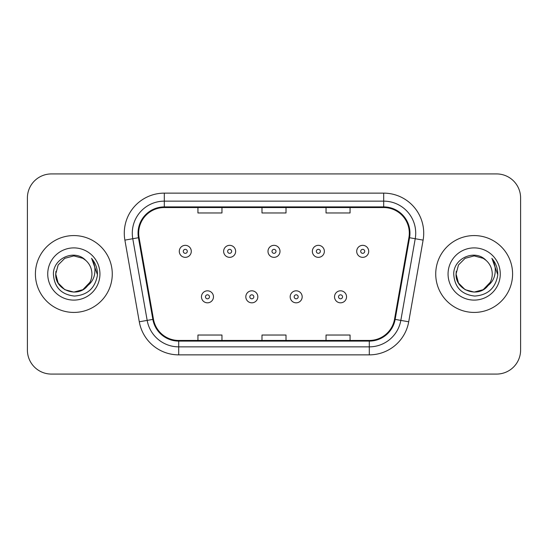 <?xml version="1.0" encoding="UTF-8"?>
<svg xmlns="http://www.w3.org/2000/svg" width="548" height="548" viewBox="0 0 548 548"><rect width="100%" height="100%" fill="white"/><g stroke="black" fill="none" stroke-linecap="round" stroke-linejoin="round"><path stroke-width="0.82" d="M35.408 274A38.429 38.429 0 0 0 73.836 312.429A38.429 38.429 0 0 0 112.272 274A38.429 38.429 0 0 0 73.836 235.572A38.429 38.429 0 0 0 35.408 274A38.429 38.429 0 0 0 73.836 312.429A38.429 38.429 0 0 0 112.272 274A38.429 38.429 0 0 0 73.836 235.572A38.429 38.429 0 0 0 35.408 274M435.729 274A38.429 38.429 0 0 0 474.164 312.429A38.429 38.429 0 0 0 512.592 274A38.429 38.429 0 0 0 474.164 235.572A38.429 38.429 0 0 0 435.729 274A38.429 38.429 0 0 0 474.164 312.429A38.429 38.429 0 0 0 512.592 274A38.429 38.429 0 0 0 474.164 235.572A38.429 38.429 0 0 0 435.729 274M138.692 233.167A25.619 25.619 0 0 1 164.311 207.548L383.689 207.548A25.619 25.619 0 0 1 408.918 237.613L394.519 319.285A25.619 25.619 0 0 1 369.29 340.452L178.71 340.452A25.619 25.619 0 0 1 153.481 319.285L139.082 237.613A25.619 25.619 0 0 1 138.692 233.167M138.048 233.167A26.263 26.263 0 0 0 138.445 237.729L152.851 319.395A26.263 26.263 0 0 0 178.71 341.096L369.29 341.096A26.263 26.263 0 0 0 395.149 319.395L409.555 237.729A26.263 26.263 0 0 0 383.689 206.904L164.311 206.904A26.263 26.263 0 0 0 138.048 233.167M124.889 240.12A40.031 40.031 0 0 1 164.311 193.136L383.689 193.136A40.031 40.031 0 0 1 423.111 240.12L408.712 321.786A40.031 40.031 0 0 1 369.29 354.864L178.71 354.864A40.031 40.031 0 0 1 139.288 321.786L124.889 240.12L132.774 238.729A32.024 32.024 0 0 1 164.311 201.143L383.689 201.143A32.024 32.024 0 0 1 415.226 238.729L400.828 320.395A32.024 32.024 0 0 1 369.29 346.857L178.71 346.857A32.024 32.024 0 0 1 147.172 320.395L132.774 238.729A32.024 32.024 0 0 1 132.287 233.167M520.6 197.938A24.016 24.016 0 0 0 496.584 173.922L51.416 173.922A24.016 24.016 0 0 0 27.4 197.938L27.4 350.062A24.016 24.016 0 0 0 51.416 374.079L496.584 374.079A24.016 24.016 0 0 0 520.6 350.062L520.6 197.938L520.6 350.062M261.992 207.548L261.992 212.966L286.008 212.966L286.008 207.548M197.938 207.548L197.938 212.966L221.961 212.966L221.961 207.548M326.039 207.548L326.039 212.966L350.062 212.966L350.062 207.548M286.008 340.452L286.008 335.034L261.992 335.034L261.992 340.452M221.961 340.452L221.961 335.034L197.938 335.034L197.938 340.452M350.062 340.452L350.062 335.034L326.039 335.034L326.039 340.452M27.4 197.938L27.4 350.062M496.584 173.922L51.416 173.922M51.416 374.079L496.584 374.079M191.293 251.34A6.007 6.007 0 0 1 185.286 257.348A6.007 6.007 0 0 1 179.285 251.34A6.007 6.007 0 0 1 185.286 245.34A6.007 6.007 0 0 1 191.293 251.34A6.007 6.007 0 0 0 185.286 245.34A6.007 6.007 0 0 0 179.285 251.34M201.459 296.817A6.007 6.007 0 0 1 207.466 290.817A6.007 6.007 0 0 1 213.473 296.817A6.007 6.007 0 0 1 207.466 302.825A6.007 6.007 0 0 1 201.459 296.817A6.007 6.007 0 0 0 207.466 302.825A6.007 6.007 0 0 0 213.473 296.817M235.647 251.34A6.007 6.007 0 0 1 229.646 257.348A6.007 6.007 0 0 1 223.639 251.34A6.007 6.007 0 0 1 229.646 245.34A6.007 6.007 0 0 1 235.647 251.34A6.007 6.007 0 0 0 229.646 245.34A6.007 6.007 0 0 0 223.639 251.34M280.007 251.34A6.007 6.007 0 0 1 274 257.348A6.007 6.007 0 0 1 267.993 251.34A6.007 6.007 0 0 1 274 245.34A6.007 6.007 0 0 1 280.007 251.34A6.007 6.007 0 0 0 274 245.34A6.007 6.007 0 0 0 267.993 251.34M324.361 251.34A6.007 6.007 0 0 1 318.354 257.348A6.007 6.007 0 0 1 312.353 251.34A6.007 6.007 0 0 1 318.354 245.34A6.007 6.007 0 0 1 324.361 251.34A6.007 6.007 0 0 0 318.354 245.34A6.007 6.007 0 0 0 312.353 251.34M368.715 251.34A6.007 6.007 0 0 1 362.714 257.348A6.007 6.007 0 0 1 356.707 251.34A6.007 6.007 0 0 1 362.714 245.34A6.007 6.007 0 0 1 368.715 251.34A6.007 6.007 0 0 0 362.714 245.34A6.007 6.007 0 0 0 356.707 251.34M245.819 296.817A6.007 6.007 0 0 1 251.82 290.817A6.007 6.007 0 0 1 257.827 296.817A6.007 6.007 0 0 1 251.82 302.825A6.007 6.007 0 0 1 245.819 296.817A6.007 6.007 0 0 0 251.82 302.825A6.007 6.007 0 0 0 257.827 296.817M290.173 296.817A6.007 6.007 0 0 1 296.18 290.817A6.007 6.007 0 0 1 302.181 296.817A6.007 6.007 0 0 1 296.18 302.825A6.007 6.007 0 0 1 290.173 296.817A6.007 6.007 0 0 0 296.18 302.825A6.007 6.007 0 0 0 302.181 296.817M334.527 296.817A6.007 6.007 0 0 1 340.534 290.817A6.007 6.007 0 0 1 346.541 296.817A6.007 6.007 0 0 1 340.534 302.825A6.007 6.007 0 0 1 334.527 296.817A6.007 6.007 0 0 0 340.534 302.825A6.007 6.007 0 0 0 346.541 296.817M82.885 289.673A18.098 18.098 0 0 0 91.934 274C91.831 268.541 89.749 263.978 85.694 260.327C74.562 248.676 53.204 258.286 53.403 274C54.218 287.214 61.225 294.571 74.418 296.064C87.413 295.125 95.071 288.221 97.4 275.356L97.441 274C97.373 268.061 95.4 262.848 91.516 258.361C94.468 263.204 95.51 268.417 94.64 274C93.818 278.692 91.55 282.515 87.838 285.474C90.523 282.124 91.893 278.302 91.934 274M89.913 282.316L82.885 289.673L73.836 292.098L64.787 289.673L58.163 283.049L55.738 274L58.163 283.049L64.787 289.673L73.836 292.098L82.885 289.673L87.338 286.056L82.885 289.673L73.836 292.098L64.787 289.673L58.163 283.049L55.738 274L58.163 283.049L64.787 289.673L73.836 292.098L82.885 289.673L87.618 285.734L82.885 289.673L73.836 292.098L64.787 289.673L58.163 283.049L55.738 274L58.163 283.049L64.787 289.673L73.836 292.098L82.885 289.673L89.913 282.316L87.803 285.515L89.913 282.316L82.885 289.673L73.836 292.098L64.787 289.673L58.163 283.049L55.738 274L58.163 283.049L64.787 289.673L73.836 292.098L82.885 289.673L89.913 282.316L87.338 286.056L82.885 289.673L73.836 292.098L64.787 289.673L58.163 283.049L55.738 274L58.163 264.951L64.787 258.327L73.836 255.902L82.885 258.327L85.694 260.327L82.885 258.327L73.836 255.902L64.787 258.327L58.163 264.951L55.738 274L58.163 264.951L64.787 258.327M55.937 271.322L55.738 274L58.163 264.951L64.787 258.327L73.836 255.902L82.885 258.327L85.694 260.327L82.885 258.327L73.836 255.902L64.787 258.327L58.163 264.951L55.738 274C54.814 290.043 77.508 298.502 87.338 286.056L87.838 285.474M47.731 274A26.105 26.105 0 0 0 73.836 300.105A26.105 26.105 0 0 0 99.942 274A26.105 26.105 0 0 0 73.836 247.895A26.105 26.105 0 0 0 47.731 274M91.694 258.56L97.428 274.685M483.452 289.529L483.213 289.673A18.098 18.098 0 0 0 492.262 274C492.159 268.541 490.076 263.978 486.021 260.327C474.89 248.676 453.532 258.286 453.73 274C454.545 287.214 461.546 294.571 474.746 296.064C487.741 295.125 495.399 288.221 497.728 275.356L497.769 274C497.7 268.061 495.721 262.848 491.837 258.361C494.796 263.204 495.83 268.417 494.96 274C494.138 278.692 491.871 282.515 488.158 285.474C490.85 282.124 492.22 278.302 492.262 274M487.939 285.734L483.213 289.673L474.164 292.098L465.115 289.673L458.491 283.049L456.066 274L458.491 283.049L465.115 289.673L474.164 292.098L483.213 289.673L487.939 285.734L483.213 289.673L474.164 292.098L465.115 289.673L458.491 283.049L456.066 274L458.491 283.049L465.115 289.673L474.164 292.098L483.213 289.673L490.241 282.316L488.158 285.474L490.241 282.316L483.213 289.673L474.164 292.098L465.115 289.673L458.491 283.049L456.066 274L458.491 264.951L465.115 258.327L474.164 255.902L483.213 258.327L486.021 260.327L483.213 258.327L474.164 255.902L465.115 258.327L458.491 264.951L456.066 274L458.491 264.951L465.115 258.327L474.164 255.902L483.213 258.327L486.021 260.327M490.241 282.316L488.158 285.474L490.241 282.316L483.213 289.673L474.164 292.098L465.115 289.673L458.491 283.049L456.066 274L458.491 283.049L465.115 289.673L474.164 292.098L483.213 289.673L487.658 286.056L483.542 289.481M488.069 285.583L483.213 289.673L474.164 292.098L465.115 289.673L458.491 283.049L456.066 274L456.265 271.322M456.066 274C455.135 290.043 477.835 298.502 487.658 286.056L488.158 285.474M448.059 274A26.105 26.105 0 0 0 474.164 300.105A26.105 26.105 0 0 0 500.269 274A26.105 26.105 0 0 0 474.164 247.895A26.105 26.105 0 0 0 448.059 274M492.015 258.56L497.755 274.685M383.689 193.136L383.689 206.904M132.774 238.729L138.445 237.729M178.71 354.864L178.71 341.096M369.29 341.096L369.29 354.864M395.149 319.395L408.712 321.786M139.288 321.786L152.851 319.395M409.555 237.729L423.111 240.12M164.311 193.136L164.311 206.904M183.285 251.34A2 2 0 0 0 185.286 253.34A2 2 0 0 0 187.293 251.34A2 2 0 0 0 185.286 249.34A2 2 0 0 0 183.285 251.34M209.466 296.817A2 2 0 0 0 207.466 294.817A2 2 0 0 0 205.466 296.817A2 2 0 0 0 207.466 298.818A2 2 0 0 0 209.466 296.817M227.639 251.34A2 2 0 0 0 229.646 253.34A2 2 0 0 0 231.646 251.34A2 2 0 0 0 229.646 249.34A2 2 0 0 0 227.639 251.34M272 251.34A2 2 0 0 0 274 253.34A2 2 0 0 0 276 251.34A2 2 0 0 0 274 249.34A2 2 0 0 0 272 251.34M316.354 251.34A2 2 0 0 0 318.354 253.34A2 2 0 0 0 320.361 251.34A2 2 0 0 0 318.354 249.34A2 2 0 0 0 316.354 251.34M360.707 251.34A2 2 0 0 0 362.714 253.34A2 2 0 0 0 364.715 251.34A2 2 0 0 0 362.714 249.34A2 2 0 0 0 360.707 251.34M253.827 296.817A2 2 0 0 0 251.82 294.817A2 2 0 0 0 249.82 296.817A2 2 0 0 0 251.82 298.818A2 2 0 0 0 253.827 296.817M298.181 296.817A2 2 0 0 0 296.18 294.817A2 2 0 0 0 294.173 296.817A2 2 0 0 0 296.18 298.818A2 2 0 0 0 298.181 296.817M342.534 296.817A2 2 0 0 0 340.534 294.817A2 2 0 0 0 338.534 296.817A2 2 0 0 0 340.534 298.818A2 2 0 0 0 342.534 296.817"/></g></svg>
